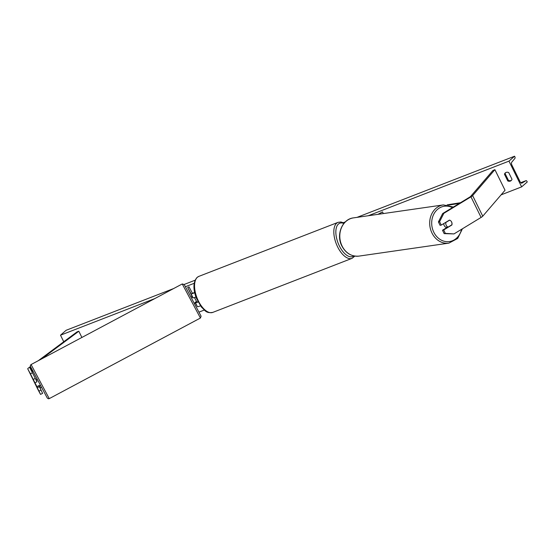 <?xml version="1.0" encoding="UTF-8"?>
<svg xmlns="http://www.w3.org/2000/svg" width="555" height="555" viewBox="0 0 555 555"><rect width="100%" height="100%" fill="white"/><g stroke="black" fill="none" stroke-linecap="round" stroke-linejoin="round"><path stroke-width="0.83" d="M35.305 378.399L33.224 379.426L30.393 373.792L32.481 372.766L35.305 378.399L36.977 381.791L34.889 382.818L34.091 381.327L35.201 383.602L38.968 391.108L41.049 390.075L39.384 386.682L37.296 387.709M32.481 372.766L29.838 367.826A2.324 0.354 153.8 0 1 29.831 367.819A2.324 0.354 153.8 0 1 30.032 367.528A2.324 0.354 153.8 0 1 30.213 367.382L30.733 366.994M38.829 385.656L39.384 386.682M41.049 390.075L42.617 393.363L40.529 394.39L37.886 389.45A4.648 0.708 153.8 0 1 37.886 389.443L27.75 368.853A4.648 0.708 153.8 0 1 27.75 368.846A4.648 0.708 153.8 0 1 28.145 368.263A4.648 0.708 153.8 0 1 28.513 367.965L30.476 366.508L30.407 365.287L31.073 364.545L49.242 398.629L200.424 318.029L182.255 283.952L31.073 364.545M40.113 388.174A2.324 0.354 153.8 0 1 40.168 388.125A2.324 0.354 153.8 0 1 40.348 387.98L41.472 387.147M38.253 360.722L77.117 331.814L78.824 331.231L41.493 358.995M81.89 337.461L78.824 331.231M36.144 379.613L36.817 380.876L36.144 379.613L37.171 379.065L40.584 385.475L39.558 386.023L39.252 385.434L36.942 386.668L33.224 379.426M40.529 394.39L38.968 391.108M30.393 373.792L27.75 368.853M442.668 213.557L438.408 221.938L440.08 225.337L441.267 225.094L449.467 220.106A3.628 3.094 -101.5 0 1 451.61 221.979A3.628 3.094 -101.5 0 1 451.874 224.997L443.674 229.985L445.339 233.377L444.153 233.62L453.99 233.912L481.102 217.421A4.648 0.708 -26.2 0 0 482.503 216.443A4.648 0.708 -26.2 0 0 482.76 216.186L505.036 190.254L494.9 169.657L472.624 195.589A4.648 0.708 -26.2 0 1 472.367 195.839A4.648 0.708 -26.2 0 1 470.966 196.824L443.854 213.314L442.668 213.557L469.78 197.067A2.324 0.354 -26.2 0 0 470.48 196.574A2.324 0.354 -26.2 0 0 470.612 196.449L492.889 170.517L494.9 169.657M444.153 233.62L442.488 230.228L443.674 229.985M447.517 227.161L442.488 230.228M441.267 225.094L439.595 221.702L443.854 213.314M438.408 221.938L439.595 221.702M453.99 233.912L445.339 233.377M451.354 225.101L451.874 224.997M378.614 214.251L382.499 211.885L383.332 213.571M377.969 214.341L382.499 211.885M200.438 305.819A4.357 0.666 153.8 0 1 197.372 306.617L195.089 302.357M192.398 297.064L187.694 287.497L191.038 293.741A4.357 0.666 153.8 0 0 194.659 292.693M195.901 297.008A4.357 0.666 -26.2 0 1 193.001 297.737L192.509 296.821L192.252 297.14M195.221 302.281L195.409 302.628A4.357 0.666 153.8 0 0 198.079 301.996M197.962 301.767A2.907 0.444 153.8 0 1 196.706 301.982L196.505 301.601M194.611 292.464A2.907 0.444 153.8 0 1 192.335 293.102L188.998 286.859L187.694 287.497M194.895 298.396L194.479 297.549M36.942 386.668L35.284 383.554M39.558 386.023L39.245 385.434M194.451 297.556L196.581 301.559L195.041 302.378L195.353 302.961L194.326 303.509M192.953 297.64L192.613 297.82L191.94 296.557L190.913 297.105M63.742 341.762L60.509 335.192L66.114 330.287L173.583 288.572M521.644 186.875L508.977 161.13L514.582 156.219L514.846 156.76A1.304 0.638 -111.2 0 1 514.957 158.314L511.724 162.233A2.47 1.207 68.8 0 0 511.932 165.175L520.042 181.651A2.47 1.207 68.8 0 0 521.887 183.122A2.47 1.207 68.8 0 0 521.977 183.074L525.96 180.673A1.304 0.638 -111.2 0 1 526.008 180.652A1.304 0.638 -111.2 0 1 526.986 181.429L527.25 181.971L521.644 186.875L501.089 194.854M204.289 310.051L198.933 312.132M508.977 161.13L368.263 215.742M194.201 283.3L185.384 286.727M154.734 298.618L60.509 335.192M507.756 180.923L504.46 174.228A3.628 3.115 48.8 0 1 505.293 172.903A3.628 3.115 48.8 0 1 508.706 172.577L512.001 179.272A3.628 3.115 48.8 0 1 511.169 180.597A3.628 3.115 48.8 0 1 510.364 181.083A3.628 3.115 48.8 0 1 507.756 180.923L508.429 180.333L505.133 173.639A3.628 3.115 48.8 0 1 505.654 172.64M511.481 180.271A3.628 3.115 48.8 0 1 511.037 180.493A3.628 3.115 48.8 0 1 508.429 180.333M514.582 156.219L357.052 217.359M345.3 221.924L343.406 222.659M195.096 280.219L184.17 284.465M505.133 173.639L504.46 174.228M443.806 223.547A3.628 3.08 81.8 0 0 444.201 225.545A3.628 3.08 81.8 0 0 446.928 227.522M445.554 222.479L445.908 222.43A3.628 3.08 81.8 0 0 446.185 225.254A3.628 3.08 81.8 0 0 448.1 227.078L451.832 224.81A3.628 3.08 81.8 0 0 451.562 221.986M445.908 222.43L449.64 220.162M448.1 227.078L446.733 227.279A3.628 3.08 81.8 0 0 447.15 227.39M31.864 371.621L32.911 371.087M31.975 371.815L33.016 371.288M460.477 202.721L447.143 204.857M459.401 203.38L448.6 205.107M40.348 387.98L39.127 385.503M32.211 371.441L30.213 367.382M481.102 217.421L470.966 196.824M482.76 216.186L472.624 195.589M193.001 297.737L191.038 293.741M197.372 306.617L195.409 302.628M197.379 277.271A19.307 9.456 68.8 0 0 197.635 299.388A19.307 9.456 68.8 0 0 212.787 312.396C205.794 313.478 205.308 310.495 201.389 307.068L196.283 298.035C192.925 288.815 193.182 281.961 197.053 277.465L198.815 276.39A19.307 9.456 68.8 0 0 197.379 277.271M212.787 312.396L352.05 258.346A19.307 9.456 -111.2 0 1 336.899 245.338A19.307 9.456 -111.2 0 1 336.642 223.221A19.307 9.456 -111.2 0 1 338.078 222.34L198.815 276.39M343.871 223.471A17.857 8.741 68.8 0 0 338.453 224.047A17.857 8.741 68.8 0 0 339.223 245.657A17.857 8.741 68.8 0 0 353.806 255.91M49.242 398.629L48.327 398.781L47.272 398.018L30.476 366.515M191.329 297.896L201.021 316.066M525.96 180.673L520.763 182.692M461.58 229.298A17.857 15.145 -98.2 0 1 448.822 241.654A17.857 15.145 -98.2 0 1 433.663 231.948A17.857 15.145 -98.2 0 1 435.397 211.635A17.857 15.145 -98.2 0 1 452.408 207.632M443.369 204.906A19.307 16.372 81.8 0 0 431.825 232.718A19.307 16.372 81.8 0 0 448.884 243.132L358.988 256.105A19.307 16.372 -98.2 0 1 341.929 245.692A19.307 16.372 -98.2 0 1 353.466 217.879L443.369 204.906L453.373 207.043M37.886 389.443L27.75 368.846M352.05 258.346L354.867 256.105M344.218 223.054L340.978 221.986L338.078 222.34M182.255 283.952L184.225 284.555L187.361 290.431L201.083 316.197L200.424 318.029M358.988 256.105C351.419 256.708 345.654 253.226 341.686 245.657C335.955 234.522 342.331 219.031 353.466 217.879M462.426 228.778L457.702 238.435L448.884 243.132"/></g></svg>
